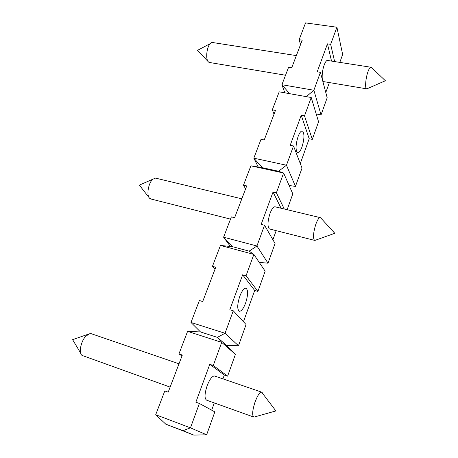 <?xml version="1.0" encoding="UTF-8"?>
<svg xmlns="http://www.w3.org/2000/svg" width="458" height="458" viewBox="0 0 458 458"><rect width="100%" height="100%" fill="white"/><g stroke="black" fill="none" stroke-linecap="round" stroke-linejoin="round"><path stroke-width="0.69" d="M324.264 81.724L323.314 81.564C321.459 80.345 321.934 70.961 324.201 64.984C325.655 61.24 326.972 59.769 328.151 60.565L370.539 67.183M331.535 61.091L327.459 43.859L317.194 71.814L320.423 72.341L313.873 90.249L306.339 96.638M329.365 82.577L325.793 92.527M334.626 61.572L330.659 44.334L327.459 43.859M316.203 113.973L321.052 114.872L327.178 97.737L320.423 72.341M210.365 62.626L209.014 62.403L208.264 61.738C205.127 58.424 207.102 45.021 211.086 42.806L212.575 42.365M371.392 67.315C370.442 66.542 369.28 68.076 367.894 71.923C365.724 78.06 364.889 87.61 366.377 88.783L367.705 88.48M151.186 199.064L149.606 198.268C146.228 195.348 148.369 182.776 152.88 179.25L155.336 178.122L156.378 178.317L241.818 198.818M314.818 240.439L334.804 233.282L320.526 217.705C319.152 217.241 317.549 219.531 315.711 224.58C313.266 232.807 312.86 238.063 314.491 240.341L315.602 240.158M269.882 229.069L269.413 228.948C267.34 226.607 267.546 221.432 270.025 213.422C271.943 208.527 273.735 206.346 275.401 206.879L320.05 217.59M170.124 387.107L82.051 355.414C78.473 352.986 80.9 341.038 85.995 336.035L89.888 333.624L91.537 333.802M254.883 402.513C252.301 410.952 251.98 415.818 253.921 417.118L275.893 410.929L261.581 392.122C259.594 392.3 257.367 395.764 254.883 402.513M253.583 416.998L206.724 400.212C204.36 398.781 204.486 393.972 207.108 385.796C209.695 379.281 212.157 376.007 214.499 375.978L214.773 376.07M262.4 392.895L261.942 392.288M339.819 62.385L342.641 54.491L336.916 27.228L305.555 22.9L299.137 39.686L302.24 40.144L291.757 67.664L288.632 67.154L281.91 84.719L313.873 90.249L321.052 114.872L316.163 113.853M289.571 93.667L281.91 84.719L284.819 92.825M336.916 27.228L330.659 44.334M300.557 44.563L299.137 39.686M287.143 209.695L292.799 193.871L283.616 173.032L250.898 165.813L262.365 167.691L278.55 171.258L283.616 173.032L276.386 192.807L273.042 192.028L261.163 224.38L264.535 225.227L256.944 245.998L249.129 251.144L253.864 254.419L220.447 245.436L232.601 246.719L223.596 237.198L256.944 245.998L268.004 263.207L259.205 262.354M232.601 246.719L249.129 251.144M230.426 246.49L223.596 237.198L231.364 216.886L234.628 217.705L246.73 185.919L243.496 185.164L250.898 165.813M276.174 230.66L272.905 239.757M264.535 225.227L275.052 243.496L268.004 263.207M281.08 208.241L273.042 192.028M284.281 209.008L276.386 192.807M245.608 188.873L243.496 185.164M190.986 322.461L225.044 333.264L217.373 337.369L221.712 342.378L187.585 331.357L200.495 331.953L190.986 322.461L199.379 300.522L202.705 301.53L215.77 267.226L212.466 266.298L220.447 245.436M200.495 331.953L217.373 337.369L226.389 345.309L238.481 345.767L225.044 333.264L233.259 310.799L229.813 309.751L242.648 274.8L246.061 275.762L253.864 254.419L265.153 271.188L257.923 291.408L254.688 290.475L243.456 321.739M233.259 310.799L246.072 324.545L238.481 345.767M239.786 296.269C242.007 290.635 244.108 287.968 246.083 288.265C248.247 290.269 248.081 295.215 245.591 303.11C243.421 308.715 241.326 311.423 239.294 311.245C237.078 309.339 237.238 304.352 239.786 296.269M254.688 290.475L242.648 274.8M257.923 291.408L246.061 275.762M214.997 269.252L212.466 266.298M222.931 378.869L224.311 375.028L227.615 376.15L235.406 354.366L226.389 345.309M155.703 414.725L190.471 427.841L183 430.709L165.773 424.154L155.703 414.725L164.788 390.955L168.189 392.185L182.33 355.053L178.958 353.914L187.585 331.357M165.773 424.154L193.797 435.1L206.644 434.797L190.471 427.841L199.385 403.464L195.864 402.187L209.775 364.31L213.268 365.49L221.712 342.378L235.406 354.366M214.292 402.925L211.688 410.173M199.385 403.464L214.836 411.891L206.644 434.797M224.311 375.028L209.775 364.31M227.615 376.15L213.268 365.49M181.969 355.998L178.958 353.914M193.797 435.1L183 430.709M300.282 163.552L309.19 138.745L312.293 139.364L318.568 121.811L311.222 97.502L279.191 91.829L272.31 109.828L275.476 110.424L264.232 139.965L261.031 139.306L253.818 158.17L286.468 165.229L278.55 171.258M262.365 167.691L253.818 158.17L258.26 167.021M289.09 185.456L295.456 186.435L286.468 165.229L293.509 145.965L290.212 145.289L301.238 115.256L304.507 115.874L311.222 97.502M293.509 145.965L302.022 168.08L295.456 186.435M298.089 136.536C299.755 132.265 301.29 130.473 302.692 131.165C304.564 134.022 304.318 139.341 301.942 147.121C300.311 151.386 298.776 153.212 297.339 152.6C295.421 149.84 295.673 144.482 298.089 136.536M309.19 138.745L301.238 115.256M312.293 139.364L304.507 115.874M274.05 114.168L272.31 109.828M210.13 43.659L197.558 50.334L208.264 61.738M296.355 55.595L213.405 42.646M285.54 75.232L209.014 62.403M366.377 88.783L323.314 81.564M366.623 88.955L385.384 80.745L371.604 67.629M153.012 179.135L139.346 185.129L149.085 197.598M314.491 240.341L269.413 228.948M88.4 334.145L72.616 339.67L80.688 353.135M261.581 392.122L214.499 375.978M301.833 130.999L302.692 131.165M178.998 363.801L91.153 333.67M230.511 219.119L150.527 198.898"/></g></svg>
